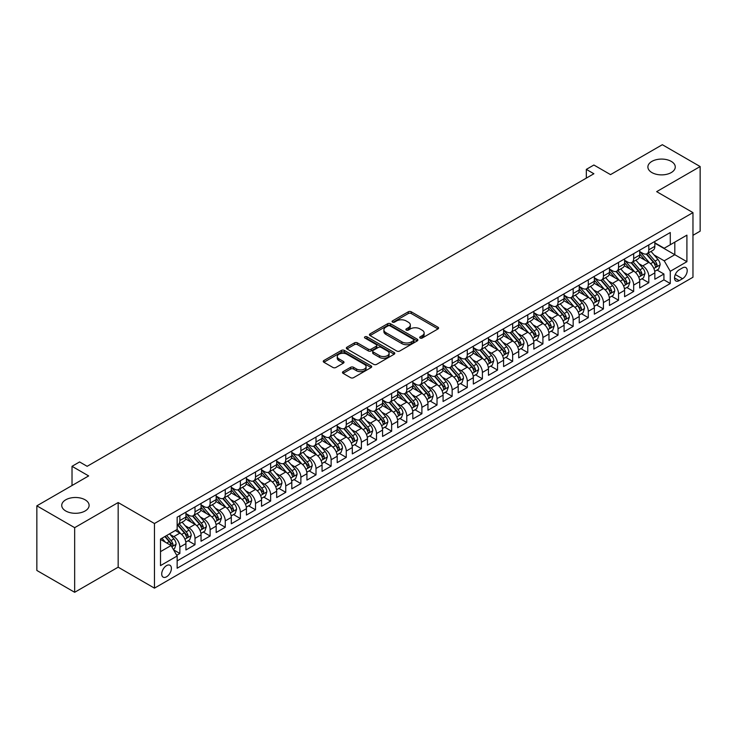 <?xml version="1.0" encoding="UTF-8"?>
<svg xmlns="http://www.w3.org/2000/svg" width="737" height="737" viewBox="0 0 737 737"><rect width="100%" height="100%" fill="white"/><g stroke="black" fill="none" stroke-linecap="round" stroke-linejoin="round"><path stroke-width="1.11" d="M420.127 338.043A1.474 0.848 0 0 0 422.2 338.043L437.981 328.942A2.1 1.216 0 0 0 438.598 328.085A2.1 1.216 0 0 0 437.981 327.219L411.255 311.797A2.1 1.216 0 0 0 408.28 311.797L392.508 320.899A1.474 0.848 0 0 0 392.075 321.498A1.474 0.848 0 0 0 392.508 322.106A1.474 0.848 0 0 0 394.59 322.106L396.626 320.927A6.716 3.878 0 0 1 406.133 320.927L408.353 322.207A6.716 3.878 0 0 1 410.325 324.953A6.716 3.878 0 0 1 408.353 327.698L406.317 328.877A1.474 0.848 0 0 0 405.884 329.476A1.474 0.848 0 0 0 406.317 330.075A1.474 0.848 0 0 0 408.39 330.075L410.435 328.895A6.716 3.878 0 0 1 419.943 328.895L422.163 330.185A6.716 3.878 0 0 1 424.134 332.921A6.716 3.878 0 0 1 422.163 335.667L420.127 336.846A1.474 0.848 0 0 0 419.694 337.445A1.474 0.848 0 0 0 420.127 338.043L420.127 336.846M85.105 499.806A13.69 7.904 0 0 0 70.181 498.092A13.69 7.904 0 0 0 61.733 505.389A13.69 7.904 0 0 0 65.74 510.981A13.69 7.904 0 0 0 80.665 512.694A13.69 7.904 0 0 0 89.113 505.389A13.69 7.904 0 0 0 85.105 499.806M671.26 161.394A13.69 7.904 0 0 0 656.335 159.68A13.69 7.904 0 0 0 647.887 166.977A13.69 7.904 0 0 0 651.895 172.569A13.69 7.904 0 0 0 666.819 174.282A13.69 7.904 0 0 0 675.267 166.977A13.69 7.904 0 0 0 671.26 161.394M166.562 576.785A6.845 3.952 120 0 0 171.03 570.76A6.845 3.952 120 0 0 169.98 565.27A6.845 3.952 120 0 0 166.562 565.611A6.845 3.952 120 0 0 162.085 571.645A6.845 3.952 120 0 0 163.135 577.126A6.845 3.952 120 0 0 166.562 576.785M343.101 371.632A2.1 1.216 0 0 0 342.484 372.489A2.1 1.216 0 0 0 343.101 373.346L350.6 377.676A2.1 1.216 0 0 0 353.567 377.676L371.089 367.56A2.1 1.216 0 0 0 371.706 366.694A2.1 1.216 0 0 0 371.089 365.838L344.363 350.416A2.1 1.216 0 0 0 341.397 350.416L323.875 360.531A2.1 1.216 0 0 0 323.257 361.388A2.1 1.216 0 0 0 323.875 362.245L332.931 367.468A2.1 1.216 0 0 0 335.897 367.468L343.396 363.138A2.1 1.216 0 0 0 344.013 362.282A2.1 1.216 0 0 0 343.396 361.425L338.909 358.836A5.62 3.243 0 0 1 337.26 356.542A5.62 3.243 0 0 1 340.734 353.548A5.62 3.243 0 0 1 346.851 354.248L364.447 364.41A5.62 3.243 0 0 1 366.086 366.694A5.62 3.243 0 0 1 362.622 369.698A5.62 3.243 0 0 1 356.505 368.988L353.567 367.302A2.1 1.216 0 0 0 350.6 367.302L343.101 371.632L343.101 373.346L350.6 369.044L350.6 367.302M692.964 235.315L700.15 231.169L700.15 166.544L662.333 144.71L610.522 174.623L593.884 165.014L586.32 169.381L593.884 173.748L87.15 466.309L79.587 461.942L72.023 466.309L72.023 485.526M74.667 527.664L74.667 592.29L118.16 567.186L118.16 502.551L74.667 527.664L36.85 505.831L88.661 475.918L72.023 466.309M118.16 502.551L154.457 523.519L692.964 212.615L692.964 277.241L154.457 588.144L154.457 523.519M700.15 166.544L656.658 191.648L692.964 212.615M396.773 351.015A2.1 1.216 0 0 0 399.749 351.015L417.262 340.899A2.1 1.216 0 0 0 417.879 340.043A2.1 1.216 0 0 0 417.262 339.186L390.536 323.755A2.1 1.216 0 0 0 387.57 323.755L370.048 333.87A2.1 1.216 0 0 0 369.44 334.727A2.1 1.216 0 0 0 370.048 335.584L396.773 351.015M365.515 338.366A1.474 0.848 0 0 1 367.008 338.569L394.148 354.239L376.653 364.345A2.1 1.216 0 0 1 373.687 364.345L346.961 348.914L346.961 347.201A2.1 1.216 0 0 0 346.344 348.057A2.1 1.216 0 0 0 346.961 348.914M346.961 347.201L354.46 342.871A2.1 1.216 0 0 1 357.427 342.871L368.27 349.126A2.1 1.216 0 0 0 371.236 349.126L376.211 346.252A2.1 1.216 0 0 0 376.828 345.395A2.1 1.216 0 0 0 376.211 344.538L364.926 338.025A1.474 0.848 0 0 1 364.493 337.426A1.474 0.848 0 0 1 365.405 336.643A1.474 0.848 0 0 1 367.008 336.827L394.175 352.507A2.1 1.216 0 0 1 394.792 353.373A2.1 1.216 0 0 1 394.175 354.23L394.175 352.507M74.667 592.29L36.85 570.456L36.85 505.831M176.733 555.283L179.874 553.469L173.591 549.848M170.026 534.426L173.821 536.619A8.558 4.938 60 0 1 179.874 547.094L185.927 543.602L185.927 549.977L195.001 544.735L188.119 540.765M185.153 525.693L188.948 527.885A8.558 4.938 60 0 1 195.001 538.36L201.044 534.869L201.044 541.244L210.128 536.002L203.246 532.031M200.28 516.959L204.075 519.152A8.558 4.938 60 0 1 210.128 529.627L216.171 526.135L216.171 532.51L225.255 527.268L218.373 523.298M215.407 508.226L219.202 510.419A8.558 4.938 60 0 1 225.255 520.893L231.298 517.402L231.298 523.777L240.382 518.535L233.491 514.564M230.534 499.493L234.329 501.685A8.558 4.938 60 0 1 240.382 512.16L246.425 508.668L246.425 515.043L255.509 509.801L248.618 505.831M245.661 490.759L249.456 492.952A8.558 4.938 60 0 1 255.509 503.426L261.552 499.935L261.552 506.31L270.636 501.068L263.745 497.097M260.778 482.026L264.583 484.218A8.558 4.938 60 0 1 270.636 494.693L276.679 491.201L276.679 497.576L285.753 492.334L278.872 488.364M275.905 473.292L279.71 475.485A8.558 4.938 60 0 1 285.753 485.959L291.806 482.468L291.806 488.843L300.88 483.601L293.999 479.63M291.032 464.559L294.837 466.751A8.558 4.938 60 0 1 300.88 477.226L306.933 473.734L306.933 480.109L316.007 474.868L309.125 470.897M306.159 455.825L309.964 458.018A8.558 4.938 60 0 1 316.007 468.492L322.06 465.001L322.06 471.376L331.134 466.134L324.252 462.163M321.286 447.092L325.091 449.284A8.558 4.938 60 0 1 331.134 459.759L337.187 456.267L337.187 462.643L346.261 457.401L339.379 453.43M336.413 438.358L340.218 440.551A8.558 4.938 60 0 1 346.261 451.026L352.314 447.534L352.314 453.909L361.388 448.667L354.506 444.697M351.54 429.625L355.335 431.818A8.558 4.938 60 0 1 361.388 442.292L367.441 438.801L367.441 445.176L376.515 439.934L369.633 435.963M366.667 420.891L370.462 423.084A8.558 4.938 60 0 1 376.515 433.559L382.567 430.067L382.567 436.442L391.642 431.209L384.76 427.23M381.794 412.158L385.589 414.351A8.558 4.938 60 0 1 391.642 424.825L397.694 421.334L397.694 427.709L406.769 422.476L399.887 418.496M396.921 403.425L400.716 405.617A8.558 4.938 60 0 1 406.769 416.092L412.821 412.6L412.821 418.975L421.896 413.743L415.014 409.763M412.047 394.691L415.843 396.884A8.558 4.938 60 0 1 421.896 407.368L427.948 403.867L427.948 410.242L437.023 405.009L430.141 401.029M427.174 385.958L430.97 388.15A8.558 4.938 60 0 1 437.023 398.634L443.075 395.133L443.075 401.508L452.149 396.276L445.268 392.296M442.301 377.224L446.097 379.417A8.558 4.938 60 0 1 452.149 389.901L458.202 386.4L458.202 392.775L467.276 387.542L460.395 383.562M457.428 368.491L461.224 370.683A8.558 4.938 60 0 1 467.276 381.167L473.329 377.666L473.329 384.041L482.403 378.809L475.522 374.829M472.555 359.757L476.351 361.95A8.558 4.938 60 0 1 482.403 372.434L488.456 368.933L488.456 375.308L497.53 370.075L490.649 366.096M487.682 351.024L491.478 353.216A8.558 4.938 60 0 1 497.53 363.7L503.583 360.2L503.583 366.575L512.657 361.342L505.775 357.362M502.809 342.29L506.605 344.483A8.558 4.938 60 0 1 512.657 354.967L518.71 351.466L518.71 357.841L527.784 352.608L520.902 348.629M517.936 333.557L521.732 335.75A8.558 4.938 60 0 1 527.784 346.233L533.837 342.733L533.837 349.117L542.911 343.875L536.029 339.895M533.063 324.824L536.858 327.016A8.558 4.938 60 0 1 542.911 337.5L548.964 334.008L548.964 340.383L558.038 335.142L551.156 331.162M548.19 316.09L551.985 318.283A8.558 4.938 60 0 1 558.038 328.766L564.091 325.275L564.091 331.65L573.165 326.408L566.283 322.428M563.317 307.357L567.112 309.549A8.558 4.938 60 0 1 573.165 320.033L579.218 316.542L579.218 322.917L588.292 317.675L581.41 313.695M578.444 298.623L582.239 300.816A8.558 4.938 60 0 1 588.292 311.3L594.335 307.808L594.335 314.183L603.419 308.941L596.537 304.961M593.571 289.89L597.366 292.082A8.558 4.938 60 0 1 603.419 302.566L609.462 299.075L609.462 305.45L618.546 300.208L611.664 296.237M608.698 281.156L612.493 283.349A8.558 4.938 60 0 1 618.546 293.833L624.589 290.341L624.589 296.716L633.673 291.474L626.782 287.504M623.824 272.423L627.62 274.615A8.558 4.938 60 0 1 633.673 285.099L639.716 281.608L639.716 287.983L648.8 282.741L648.8 276.366A8.558 4.938 -120 0 0 642.747 265.882L638.951 263.689M641.909 278.77L648.8 282.741M185.927 543.602A8.558 4.938 -120 0 0 179.874 533.118L175.332 530.502M201.044 534.869A8.558 4.938 -120 0 0 195.001 524.385L185.641 518.986M216.171 526.135A8.558 4.938 -120 0 0 210.128 515.651L200.768 510.253M231.298 517.402A8.558 4.938 -120 0 0 225.255 506.918L215.895 501.519M246.425 508.668A8.558 4.938 -120 0 0 240.382 498.184L231.022 492.786M261.552 499.935A8.558 4.938 -120 0 0 255.509 489.46L246.149 484.052M276.679 491.201A8.558 4.938 -120 0 0 270.636 480.727L261.276 475.319M291.806 482.468A8.558 4.938 -120 0 0 285.753 471.993L276.403 466.585M306.933 473.734A8.558 4.938 -120 0 0 300.88 463.26L291.53 457.852M322.06 465.001A8.558 4.938 -120 0 0 316.007 454.526L306.656 449.119M337.187 456.267A8.558 4.938 -120 0 0 331.134 445.793L321.783 440.385M352.314 447.534A8.558 4.938 -120 0 0 346.261 437.059L336.91 431.652M367.441 438.801A8.558 4.938 -120 0 0 361.388 428.326L352.037 422.918M382.567 430.067A8.558 4.938 -120 0 0 376.515 419.593L367.164 414.185M397.694 421.334A8.558 4.938 -120 0 0 391.642 410.859L382.291 405.451M412.821 412.6A8.558 4.938 -120 0 0 406.769 402.126L397.418 396.718M427.948 403.867A8.558 4.938 -120 0 0 421.896 393.392L412.545 387.984M443.075 395.133A8.558 4.938 -120 0 0 437.023 384.659L427.672 379.26M458.202 386.4A8.558 4.938 -120 0 0 452.149 375.925L442.799 370.527M473.329 377.666A8.558 4.938 -120 0 0 467.276 367.192L457.926 361.793M488.456 368.933A8.558 4.938 -120 0 0 482.403 358.458L473.053 353.06M503.583 360.2A8.558 4.938 -120 0 0 497.53 349.725L488.17 344.326M518.71 351.466A8.558 4.938 -120 0 0 512.657 340.991L503.297 335.593M533.837 342.733A8.558 4.938 -120 0 0 527.784 332.258L518.424 326.86M548.964 334.008A8.558 4.938 -120 0 0 542.911 323.525L533.551 318.126M564.091 325.275A8.558 4.938 -120 0 0 558.038 314.791L548.678 309.393M579.218 316.542A8.558 4.938 -120 0 0 573.165 306.058L563.805 300.659M594.335 307.808A8.558 4.938 -120 0 0 588.292 297.324L578.932 291.926M609.462 299.075A8.558 4.938 -120 0 0 603.419 288.591L594.059 283.192M624.589 290.341A8.558 4.938 -120 0 0 618.546 279.857L609.186 274.459M639.716 281.608A8.558 4.938 -120 0 0 633.673 271.124L624.313 265.725M682.526 267.89L679.201 269.816A6.633 3.832 120 0 0 674.871 275.656A6.633 3.832 120 0 0 675.884 280.972A6.633 3.832 120 0 0 679.201 280.64L682.526 278.724A6.633 3.832 120 0 0 686.856 272.874A6.633 3.832 120 0 0 685.843 267.568A6.633 3.832 120 0 0 682.526 267.89M160.509 551.635L171.095 545.527L177.147 556.002L177.147 568.227L670.274 283.524L670.274 271.299L664.221 260.815L654.069 254.956M177.147 556.002L160.509 565.611L160.509 539.06L177.147 529.452L177.147 517.227L670.274 232.524L670.274 244.748L686.912 235.14L686.912 261.69L670.274 271.299M185.927 513.56L188.948 515.301A8.558 4.938 60 0 0 193.223 515.725L199.276 512.233A8.558 4.938 -120 0 0 201.044 508.318L201.044 503.426M201.044 504.827L204.075 506.577A8.558 4.938 60 0 0 208.35 507.001L214.403 503.5A8.558 4.938 -120 0 0 216.171 499.585L216.171 494.693M216.171 496.093L219.202 497.844A8.558 4.938 60 0 0 223.477 498.267L229.529 494.767A8.558 4.938 -120 0 0 231.298 490.851L231.298 485.959M231.298 487.36L234.329 489.11A8.558 4.938 60 0 0 238.604 489.534L244.656 486.033A8.558 4.938 -120 0 0 246.425 482.118L246.425 477.226M246.425 478.626L249.456 480.377A8.558 4.938 60 0 0 253.731 480.8L259.783 477.3A8.558 4.938 -120 0 0 261.552 473.384L261.552 468.492M261.552 469.893L264.583 471.643A8.558 4.938 60 0 0 268.858 472.067L274.91 468.566A8.558 4.938 -120 0 0 276.679 464.651L276.679 459.759M276.679 461.159L279.71 462.91A8.558 4.938 60 0 0 283.985 463.333L290.037 459.833A8.558 4.938 -120 0 0 291.806 455.917L291.806 451.026M291.806 452.426L294.837 454.176A8.558 4.938 60 0 0 299.111 454.6L305.164 451.099A8.558 4.938 -120 0 0 306.933 447.184L306.933 442.292M306.933 443.692L309.964 445.443A8.558 4.938 60 0 0 314.238 445.867L320.291 442.366A8.558 4.938 -120 0 0 322.06 438.451L322.06 433.559M322.06 434.959L325.091 436.709A8.558 4.938 60 0 0 329.365 437.133L335.418 433.642A8.558 4.938 -120 0 0 337.187 429.717L337.187 424.825M337.187 426.226L340.218 427.976A8.558 4.938 60 0 0 344.492 428.4L350.545 424.908A8.558 4.938 -120 0 0 352.314 420.984L352.314 416.092M352.314 417.492L355.335 419.242A8.558 4.938 60 0 0 359.619 419.666L365.672 416.175A8.558 4.938 -120 0 0 367.441 412.25L367.441 407.358M367.441 408.759L370.462 410.509A8.558 4.938 60 0 0 374.746 410.933L380.799 407.441A8.558 4.938 -120 0 0 382.567 403.517L382.567 398.625M382.567 400.025L385.589 401.776A8.558 4.938 60 0 0 389.873 402.199L395.926 398.708A8.558 4.938 -120 0 0 397.694 394.783L397.694 389.901M397.694 391.292L400.716 393.042A8.558 4.938 60 0 0 405 393.466L411.053 389.974A8.558 4.938 -120 0 0 412.821 386.05L412.821 381.167M412.821 382.558L415.843 384.309A8.558 4.938 60 0 0 420.127 384.732L426.179 381.241A8.558 4.938 -120 0 0 427.948 377.316L427.948 372.434M427.948 373.825L430.97 375.575A8.558 4.938 60 0 0 435.254 375.999L441.297 372.507A8.558 4.938 -120 0 0 443.075 368.583L443.075 363.7M443.075 365.091L446.097 366.842A8.558 4.938 60 0 0 450.381 367.266L456.424 363.774A8.558 4.938 -120 0 0 458.202 359.849L458.202 354.967M458.202 356.358L461.224 358.108A8.558 4.938 60 0 0 465.508 358.532L471.551 355.041A8.558 4.938 -120 0 0 473.329 351.125L473.329 346.233M473.329 347.624L476.351 349.375A8.558 4.938 60 0 0 480.635 349.799L486.678 346.307A8.558 4.938 -120 0 0 488.456 342.392L488.456 337.5M488.456 338.891L491.478 340.641A8.558 4.938 60 0 0 495.761 341.065L501.805 337.574A8.558 4.938 -120 0 0 503.583 333.658L503.583 328.766M503.583 330.158L506.605 331.908A8.558 4.938 60 0 0 510.888 332.332L516.932 328.84A8.558 4.938 -120 0 0 518.71 324.925L518.71 320.033M518.71 321.424L521.732 323.175A8.558 4.938 60 0 0 526.006 323.598L532.059 320.107A8.558 4.938 -120 0 0 533.837 316.191L533.837 311.3M533.837 312.691L536.858 314.441A8.558 4.938 60 0 0 541.133 314.865L547.186 311.373A8.558 4.938 -120 0 0 548.964 307.458L548.964 302.566M548.964 303.957L551.985 305.708A8.558 4.938 60 0 0 556.26 306.131L562.313 302.64A8.558 4.938 -120 0 0 564.091 298.725L564.091 293.833M564.091 295.224L567.112 296.974A8.558 4.938 60 0 0 571.387 297.398L577.439 293.906A8.558 4.938 -120 0 0 579.218 289.991L579.218 285.099M579.218 286.49L582.239 288.241A8.558 4.938 60 0 0 586.514 288.664L592.566 285.173A8.558 4.938 -120 0 0 594.335 281.258L594.335 276.366M594.335 277.766L597.366 279.507A8.558 4.938 60 0 0 601.641 279.931L607.693 276.439A8.558 4.938 -120 0 0 609.462 272.524L609.462 267.632M609.462 269.033L612.493 270.774A8.558 4.938 60 0 0 616.768 271.198L622.82 267.706A8.558 4.938 -120 0 0 624.589 263.791L624.589 258.899M624.589 260.299L627.62 262.04A8.558 4.938 60 0 0 631.895 262.464L637.947 258.973A8.558 4.938 -120 0 0 639.716 255.057L639.716 250.165M177.147 560.894L663.926 279.857L663.926 274.007L654.843 279.249L654.843 272.874A8.558 4.938 -120 0 0 648.8 262.39L639.44 256.992M639.716 251.566L642.747 253.307A8.558 4.938 -120 0 0 647.022 253.731A8.558 4.938 -120 0 0 648.8 249.815L648.8 244.924M647.022 253.731L653.074 250.239A8.558 4.938 -120 0 0 654.843 246.324L654.843 241.432M179.874 515.651L179.874 520.543A8.558 4.938 60 0 1 178.096 524.458A8.558 4.938 60 0 1 177.147 524.808M178.096 524.458L184.149 520.967A8.558 4.938 -120 0 0 185.927 517.052L185.927 512.16M195.001 506.918L195.001 511.81A8.558 4.938 60 0 1 193.223 515.725M210.128 498.184L210.128 503.076A8.558 4.938 60 0 1 208.35 507.001M225.255 489.451L225.255 494.343A8.558 4.938 60 0 1 223.477 498.267M240.382 480.717L240.382 485.609A8.558 4.938 60 0 1 238.604 489.534M255.509 471.984L255.509 476.876A8.558 4.938 60 0 1 253.731 480.8M270.636 463.26L270.636 468.142A8.558 4.938 60 0 1 268.858 472.067M285.753 454.526L285.753 459.409A8.558 4.938 60 0 1 283.985 463.333M300.88 445.793L300.88 450.675A8.558 4.938 60 0 1 299.111 454.6M316.007 437.059L316.007 441.942A8.558 4.938 60 0 1 314.238 445.867M331.134 428.326L331.134 433.209A8.558 4.938 60 0 1 329.365 437.133M346.261 419.593L346.261 424.484A8.558 4.938 60 0 1 344.492 428.4M361.388 410.859L361.388 415.751A8.558 4.938 60 0 1 359.619 419.666M376.515 402.126L376.515 407.017A8.558 4.938 60 0 1 374.746 410.933M391.642 393.392L391.642 398.284A8.558 4.938 60 0 1 389.873 402.199M406.769 384.659L406.769 389.551A8.558 4.938 60 0 1 405 393.466M421.896 375.925L421.896 380.817A8.558 4.938 60 0 1 420.127 384.732M437.023 367.192L437.023 372.084A8.558 4.938 60 0 1 435.254 375.999M452.149 358.458L452.149 363.35A8.558 4.938 60 0 1 450.381 367.266M467.276 349.725L467.276 354.617A8.558 4.938 60 0 1 465.508 358.532M482.403 340.991L482.403 345.883A8.558 4.938 60 0 1 480.635 349.799M497.53 332.258L497.53 337.15A8.558 4.938 60 0 1 495.761 341.065M512.657 323.525L512.657 328.416A8.558 4.938 60 0 1 510.888 332.332M527.784 314.791L527.784 319.683A8.558 4.938 60 0 1 526.006 323.598M542.911 306.058L542.911 310.95A8.558 4.938 60 0 1 541.133 314.865M558.038 297.324L558.038 302.216A8.558 4.938 60 0 1 556.26 306.131M573.165 288.591L573.165 293.483A8.558 4.938 60 0 1 571.387 297.398M588.292 279.857L588.292 284.749A8.558 4.938 60 0 1 586.514 288.664M603.419 271.124L603.419 276.016A8.558 4.938 60 0 1 601.641 279.931M618.546 262.39L618.546 267.282A8.558 4.938 60 0 1 616.768 271.198M633.673 253.657L633.673 258.549A8.558 4.938 60 0 1 631.895 262.464M633.673 285.099L633.673 291.474M618.546 293.833L618.546 300.208M603.419 302.566L603.419 308.941M588.292 311.3L588.292 317.675M573.165 320.033L573.165 326.408M558.038 328.766L558.038 335.142M542.911 337.5L542.911 343.875M527.784 346.233L527.784 352.608M512.657 354.967L512.657 361.342M497.53 363.7L497.53 370.075M482.403 372.434L482.403 378.809M467.276 381.167L467.276 387.542M452.149 389.901L452.149 396.276M437.023 398.634L437.023 405.009M421.896 407.368L421.896 413.743M406.769 416.092L406.769 422.476M391.642 424.825L391.642 431.209M376.515 433.559L376.515 439.934M361.388 442.292L361.388 448.667M346.261 451.026L346.261 457.401M331.134 459.759L331.134 466.134M316.007 468.492L316.007 474.868M300.88 477.226L300.88 483.601M285.753 485.959L285.753 492.334M270.636 494.693L270.636 501.068M255.509 503.426L255.509 509.801M240.382 512.16L240.382 518.535M225.255 520.893L225.255 527.268M210.128 529.627L210.128 536.002M195.001 538.36L195.001 544.735M179.874 547.094L179.874 553.469M171.095 545.527L160.509 539.41M664.221 260.815L674.816 254.707L674.816 242.132L686.912 235.14M654.843 243.182L686.912 261.69M654.843 242.832L664.221 248.24L670.274 244.748M118.16 567.186L154.457 588.144M586.32 169.381L586.32 178.114M657.036 270.037L663.926 274.007M663.926 279.857L670.274 283.524M420.707 338.255L422.163 337.417A6.716 3.878 0 0 0 424.134 334.672L424.134 332.921M410.325 324.953L410.325 326.703A6.716 3.878 0 0 1 408.353 329.439L406.907 330.277M437.981 327.219L437.981 328.942L411.255 313.538A2.1 1.216 0 0 0 408.28 313.538L393.097 322.309M417.234 340.909L390.536 325.496A2.1 1.216 0 0 0 387.57 325.496L370.075 335.593M413.558 340.641A1.474 0.848 0 0 0 413.982 340.043A1.474 0.848 0 0 0 413.558 339.435L390.094 325.892A1.474 0.848 0 0 0 388.012 325.892L385.866 327.136A6.716 3.878 0 0 0 383.894 329.881A6.716 3.878 0 0 0 385.866 332.627L401.895 341.885A6.716 3.878 0 0 0 411.403 341.885L413.558 340.641L413.558 342.383A1.474 0.848 0 0 0 413.982 341.784L413.982 340.043M383.894 329.881L383.894 331.632A6.716 3.878 0 0 0 385.866 334.368L385.866 332.627M413.558 342.383L411.403 343.626A6.716 3.878 0 0 1 401.895 343.626L385.866 334.368M346.989 348.923L354.46 344.612L354.46 342.871M376.828 345.395L376.828 347.145A2.1 1.216 0 0 1 376.211 348.002L371.236 350.876A2.1 1.216 0 0 1 368.27 350.876L357.427 344.612A2.1 1.216 0 0 0 354.46 344.612M379.518 355.621A5.62 3.243 0 0 0 385.635 356.321A5.62 3.243 0 0 0 389.108 353.327A5.62 3.243 0 0 0 387.459 351.033L381.259 347.449A2.1 1.216 0 0 0 378.293 347.449L373.318 350.324A2.1 1.216 0 0 0 372.701 351.18A2.1 1.216 0 0 0 373.318 352.037L379.518 355.621L379.518 357.362A5.62 3.243 0 0 0 385.635 358.071A5.62 3.243 0 0 0 389.108 355.068L389.108 353.327M372.701 351.18L372.701 352.931A2.1 1.216 0 0 0 373.318 353.788L373.318 352.037M379.518 357.362L373.318 353.788M366.086 366.694L366.086 368.445A5.62 3.243 0 0 1 362.622 371.439A5.62 3.243 0 0 1 356.505 370.739L353.567 369.044A2.1 1.216 0 0 0 350.6 369.044M337.26 356.542L337.26 358.283A5.62 3.243 0 0 0 338.909 360.577L338.909 358.836M343.368 363.157L338.909 360.577M371.089 365.838L371.089 367.56L344.363 352.157A2.1 1.216 0 0 0 341.397 352.157L323.902 362.254M654.723 271.373L658.629 269.116L660.14 264.749A5.666 3.27 -120 0 0 657.929 259.424L651.02 251.428M649.638 262.943L641.439 253.454A16.361 9.452 -120 0 0 639.716 251.658M645.142 260.281L640.554 254.974A13.588 7.84 -120 0 0 639.716 254.062M646.248 254.044L653.24 262.132A5.666 3.27 60 0 1 655.267 266.039C656.114 267.181 656.722 266.831 657.082 264.988A5.666 3.27 -120 0 0 655.055 261.082L648.145 253.086M646.662 253.906L654.17 262.602A2.884 1.667 60 0 1 654.898 263.735L657.082 264.988M655.267 266.039L655.672 266.711M639.596 280.106L643.502 277.849L645.013 273.482A5.666 3.27 -120 0 0 642.802 268.157L635.893 260.161M634.511 271.677L626.312 262.188A16.361 9.452 -120 0 0 624.589 260.391M630.015 269.014L625.427 263.708A13.588 7.84 -120 0 0 624.589 262.796M631.13 262.777L638.113 270.866A5.666 3.27 60 0 1 640.14 274.772C640.987 275.914 641.595 275.564 641.955 273.722A5.666 3.27 -120 0 0 639.928 269.816L633.019 261.819M631.535 262.639L639.053 271.336A2.884 1.667 60 0 1 639.78 272.469L641.955 273.722M640.14 274.772L640.554 275.445M624.469 288.84L628.375 286.582L629.886 282.216A5.666 3.27 -120 0 0 627.675 276.891L620.766 268.894M619.384 280.41L611.185 270.921A16.361 9.452 -120 0 0 609.462 269.125M614.888 277.748L610.3 272.441A13.588 7.84 -120 0 0 609.462 271.529M616.003 271.511L622.986 279.599A5.666 3.27 60 0 1 625.013 283.505C625.86 284.648 626.468 284.298 626.828 282.455A5.666 3.27 -120 0 0 624.801 278.549L617.892 270.553M616.408 271.373L623.926 280.069A2.884 1.667 60 0 1 624.654 281.202L626.828 282.455M625.013 283.505L625.427 284.178M609.342 297.573L613.248 295.316L614.759 290.949A5.666 3.27 -120 0 0 612.548 285.624L605.639 277.628M604.257 289.144L596.058 279.655A16.361 9.452 -120 0 0 594.335 277.858M599.761 286.481L595.174 281.175A13.588 7.84 -120 0 0 594.335 280.263M600.876 280.235L607.859 288.333A5.666 3.27 60 0 1 609.886 292.239C610.733 293.381 611.341 293.031 611.701 291.189A5.666 3.27 -120 0 0 609.674 287.283L602.765 279.286M601.281 280.106L608.799 288.803A2.884 1.667 60 0 1 609.527 289.936L611.701 291.189M609.886 292.239L610.3 292.911M594.215 306.306L598.122 304.049L599.632 299.683A5.666 3.27 -120 0 0 597.421 294.358L590.512 286.361M589.13 297.877L580.931 288.388A16.361 9.452 -120 0 0 579.218 286.592M584.634 295.215L580.047 289.908A13.588 7.84 -120 0 0 579.218 288.996M585.749 288.968L592.732 297.066A5.666 3.27 60 0 1 594.759 300.972C595.607 302.115 596.215 301.765 596.574 299.922A5.666 3.27 -120 0 0 594.547 296.016L587.638 288.02M586.155 288.84L593.672 297.536A2.884 1.667 60 0 1 594.4 298.669L596.574 299.922M594.759 300.972L595.174 301.645M579.089 315.04L582.995 312.783L584.505 308.416A5.666 3.27 -120 0 0 582.304 303.091L575.385 295.095M574.003 306.61L565.804 297.122A16.361 9.452 -120 0 0 564.091 295.325M569.508 303.948L564.92 298.642A13.588 7.84 -120 0 0 564.091 297.73M570.622 297.702L577.615 305.8A5.666 3.27 60 0 1 579.632 309.706C580.48 310.848 581.088 310.498 581.447 308.656A5.666 3.27 -120 0 0 579.429 304.75L572.511 296.753M571.028 297.573L578.545 306.27A2.884 1.667 60 0 1 579.273 307.403L581.447 308.656M579.632 309.706L580.047 310.378M563.962 323.773L567.868 321.516L569.379 317.15A5.666 3.27 -120 0 0 567.177 311.825L560.258 303.828M558.876 315.344L550.677 305.855A16.361 9.452 -120 0 0 548.964 304.059M554.381 312.681L549.793 307.375A13.588 7.84 -120 0 0 548.964 306.463M555.495 306.435L562.488 314.533A5.666 3.27 60 0 1 564.505 318.439C565.353 319.582 565.961 319.232 566.32 317.389A5.666 3.27 -120 0 0 564.302 313.483L557.384 305.487M555.901 306.306L563.418 315.003A2.884 1.667 60 0 1 564.146 316.136L566.32 317.389M564.505 318.439L564.92 319.112M548.835 332.507L552.741 330.25L554.252 325.883A5.666 3.27 -120 0 0 552.05 320.558L545.131 312.552M543.749 324.077L535.55 314.588A16.361 9.452 -120 0 0 533.837 312.792M539.254 321.415L534.666 316.109A13.588 7.84 -120 0 0 533.837 315.196M540.368 315.169L547.361 323.267A5.666 3.27 60 0 1 549.378 327.173C550.226 328.315 550.834 327.965 551.193 326.123A5.666 3.27 -120 0 0 549.176 322.216L542.257 314.22M540.774 315.04L548.291 323.736A2.884 1.667 60 0 1 549.019 324.87L551.193 326.123M549.378 327.173L549.793 327.845M533.708 341.24L537.614 338.983L539.125 334.616A5.666 3.27 -120 0 0 536.923 329.292L530.004 321.286M528.622 332.811L520.423 323.322A16.361 9.452 -120 0 0 518.71 321.525M524.127 330.148L519.548 324.842A13.588 7.84 -120 0 0 518.71 323.93M525.241 323.902L532.234 332A5.666 3.27 60 0 1 534.251 335.906C535.099 337.049 535.707 336.698 536.066 334.856A5.666 3.27 -120 0 0 534.049 330.95L527.13 322.953M525.647 323.773L533.164 332.47A2.884 1.667 60 0 1 533.892 333.603L536.066 334.856M534.251 335.906L534.666 336.579M518.581 349.974L522.487 347.717L523.998 343.35A5.666 3.27 -120 0 0 521.796 338.025L514.877 330.019M513.496 341.544L505.296 332.055A16.361 9.452 -120 0 0 503.583 330.259M509 338.882L504.421 333.575A13.588 7.84 -120 0 0 503.583 332.663M510.115 332.636L517.107 340.734A5.666 3.27 60 0 1 519.124 344.64C519.981 345.782 520.58 345.432 520.939 343.589A5.666 3.27 -120 0 0 518.922 339.683L512.003 331.687M510.52 332.507L518.037 341.203A2.884 1.667 60 0 1 518.765 342.337L520.939 343.589M519.124 344.64L519.539 345.312M503.454 358.707L507.36 356.45L508.871 352.083A5.666 3.27 -120 0 0 506.669 346.758L499.75 338.753M498.369 350.278L490.169 340.789A16.361 9.452 -120 0 0 488.456 338.992M493.873 347.615L489.294 342.309A13.588 7.84 -120 0 0 488.456 341.397M494.988 341.369L501.98 349.467A5.666 3.27 60 0 1 503.997 353.373C504.854 354.515 505.453 354.165 505.812 352.323A5.666 3.27 -120 0 0 503.795 348.417L496.885 340.42M495.402 341.24L502.91 349.937A2.884 1.667 60 0 1 503.638 351.07L505.812 352.323M503.997 353.373L504.412 354.046M488.327 367.441L492.233 365.183L493.744 360.817A5.666 3.27 -120 0 0 491.542 355.492L484.633 347.486M483.242 359.011L475.052 349.522A16.361 9.452 -120 0 0 473.329 347.717M478.746 356.349L474.167 351.042A13.588 7.84 -120 0 0 473.329 350.13M479.861 350.103L486.853 358.2A5.666 3.27 60 0 1 488.871 362.107C489.727 363.24 490.326 362.899 490.685 361.056A5.666 3.27 -120 0 0 488.668 357.15L481.758 349.154M480.275 349.974L487.783 358.67A2.884 1.667 60 0 1 488.511 359.803L490.685 361.056M488.871 362.107L489.285 362.779M473.2 376.174L477.106 373.917L478.617 369.55A5.666 3.27 -120 0 0 476.415 364.225L469.506 356.22M468.115 367.745L459.925 358.256A16.361 9.452 -120 0 0 458.202 356.45M463.619 365.082L459.04 359.776A13.588 7.84 -120 0 0 458.202 358.864M464.734 358.836L471.726 366.934A5.666 3.27 60 0 1 473.744 370.84C474.6 371.973 475.199 371.632 475.558 369.79A5.666 3.27 -120 0 0 473.541 365.884L466.632 357.878M465.148 358.707L472.657 367.404A2.884 1.667 60 0 1 473.384 368.537L475.558 369.79M473.744 370.84L474.158 371.512M458.073 384.907L461.979 382.65L463.49 378.284A5.666 3.27 -120 0 0 461.288 372.959L454.379 364.953M452.988 376.478L444.798 366.989A16.361 9.452 -120 0 0 443.075 365.183M448.492 373.816L443.914 368.509A13.588 7.84 -120 0 0 443.075 367.597M449.607 367.57L456.599 375.667A5.666 3.27 60 0 1 458.617 379.573C459.473 380.707 460.072 380.366 460.432 378.523A5.666 3.27 -120 0 0 458.414 374.617L451.505 366.611M450.021 367.441L457.53 376.137A2.884 1.667 60 0 1 458.257 377.27L460.432 378.523M458.617 379.573L459.031 380.246M442.946 393.641L446.852 391.384L448.363 387.017A5.666 3.27 -120 0 0 446.161 381.692L439.252 373.687M437.861 385.211L429.671 375.723A16.361 9.452 -120 0 0 427.948 373.917M433.365 382.549L428.787 377.243A13.588 7.84 -120 0 0 427.948 376.331M434.48 376.303L441.472 384.401A5.666 3.27 60 0 1 443.49 388.307C444.347 389.44 444.945 389.099 445.305 387.257A5.666 3.27 -120 0 0 443.287 383.351L436.378 375.345M434.894 376.174L442.403 384.871A2.884 1.667 60 0 1 443.13 386.004L445.305 387.257M443.49 388.307L443.904 388.979M427.819 402.374L431.725 400.117L433.245 395.751A5.666 3.27 -120 0 0 431.034 390.426L424.125 382.42M422.734 393.945L414.544 384.456A16.361 9.452 -120 0 0 412.821 382.65M418.238 391.283L413.66 385.976A13.588 7.84 -120 0 0 412.821 385.055M419.353 385.036L426.345 393.134A5.666 3.27 60 0 1 428.363 397.04C429.22 398.173 429.818 397.823 430.178 395.99A5.666 3.27 -120 0 0 428.16 392.084L421.251 384.078M419.768 384.907L427.276 393.604A2.884 1.667 60 0 1 428.004 394.728L430.178 395.99M428.363 397.04L428.777 397.713M412.692 411.108L416.598 408.851L418.119 404.484A5.666 3.27 -120 0 0 415.908 399.159L408.998 391.154M407.607 402.678L399.417 393.19A16.361 9.452 -120 0 0 397.694 391.384M403.111 400.016L398.533 394.71A13.588 7.84 -120 0 0 397.694 393.788M404.226 393.77L411.218 401.868A5.666 3.27 60 0 1 413.236 405.774C414.093 406.907 414.691 406.557 415.051 404.724A5.666 3.27 -120 0 0 413.033 400.817L406.124 392.812M404.641 393.641L412.149 402.338A2.884 1.667 60 0 1 412.877 403.461L415.051 404.724M413.236 405.774L413.65 406.446M397.565 419.841L401.472 417.584L402.992 413.217A5.666 3.27 -120 0 0 400.781 407.893L393.871 399.887M392.48 411.412L384.29 401.923A16.361 9.452 -120 0 0 382.567 400.117M387.994 408.749L383.406 403.443A13.588 7.84 -120 0 0 382.567 402.522M389.099 402.503L396.091 410.601A5.666 3.27 60 0 1 398.109 414.507C398.966 415.64 399.574 415.29 399.924 413.457A5.666 3.27 -120 0 0 397.906 409.551L390.997 401.545M389.514 402.374L397.022 411.071A2.884 1.667 60 0 1 397.75 412.195L399.924 413.457M398.109 414.507L398.524 415.18M382.439 428.575L386.354 426.318L387.865 421.951A5.666 3.27 -120 0 0 385.654 416.626L378.744 408.62M377.353 420.145L369.163 410.656A16.361 9.452 -120 0 0 367.441 408.851M372.867 417.483L368.279 412.167A13.588 7.84 -120 0 0 367.441 411.255M373.972 411.237L380.965 419.335A5.666 3.27 60 0 1 382.982 423.241C383.839 424.374 384.447 424.024 384.797 422.19A5.666 3.27 -120 0 0 382.779 418.284L375.87 410.279M374.387 411.108L381.895 419.804A2.884 1.667 60 0 1 382.623 420.928L384.797 422.19M382.982 423.241L383.397 423.913M367.312 437.308L371.227 435.051L372.738 430.684A5.666 3.27 -120 0 0 370.527 425.36L363.617 417.354M362.236 428.879L354.036 419.39A16.361 9.452 -120 0 0 352.314 417.584M357.74 426.216L353.152 420.901A13.588 7.84 -120 0 0 352.314 419.989M358.845 419.97L365.838 428.068A5.666 3.27 60 0 1 367.855 431.974C368.712 433.107 369.32 432.757 369.67 430.924A5.666 3.27 -120 0 0 367.652 427.018L360.743 419.012M359.26 419.841L366.768 428.538A2.884 1.667 60 0 1 367.496 429.662L369.67 430.924M367.855 431.974L368.27 432.647M352.185 446.042L356.1 443.785L357.611 439.418A5.666 3.27 -120 0 0 355.4 434.093L348.49 426.087M347.109 437.612L338.909 428.123A16.361 9.452 -120 0 0 337.187 426.318M342.613 434.95L338.025 429.634A13.588 7.84 -120 0 0 337.187 428.722M343.718 428.704L350.711 436.801A5.666 3.27 60 0 1 352.728 440.708C353.585 441.841 354.193 441.491 354.552 439.657A5.666 3.27 -120 0 0 352.526 435.751L345.616 427.746M344.133 428.575L351.641 437.271A2.884 1.667 60 0 1 352.369 438.395L354.552 439.657M352.728 440.708L353.143 441.38M337.058 454.775L340.973 452.518L342.484 448.151A5.666 3.27 -120 0 0 340.273 442.826L333.364 434.821M331.982 446.346L323.783 436.857A16.361 9.452 -120 0 0 322.06 435.051M327.486 443.683L322.898 438.368A13.588 7.84 -120 0 0 322.06 437.456M328.591 437.437L335.584 445.535A5.666 3.27 60 0 1 337.61 449.441C338.458 450.574 339.066 450.224 339.425 448.391A5.666 3.27 -120 0 0 337.399 444.485L330.489 436.479M329.006 437.308L336.514 446.005A2.884 1.667 60 0 1 337.242 447.129L339.425 448.391M337.61 449.441L338.016 450.104M321.931 463.509L325.846 461.251L327.357 456.885A5.666 3.27 -120 0 0 325.146 451.56L318.237 443.554M316.855 455.079L308.656 445.59A16.361 9.452 -120 0 0 306.933 443.785M312.359 452.417L307.771 447.101A13.588 7.84 -120 0 0 306.933 446.189M313.465 446.171L320.457 454.268A5.666 3.27 60 0 1 322.484 458.174C323.331 459.308 323.939 458.958 324.298 457.124A5.666 3.27 -120 0 0 322.272 453.218L315.362 445.212M313.879 446.042L321.387 454.738A2.884 1.667 60 0 1 322.115 455.862L324.298 457.124M322.484 458.174L322.889 458.838M306.804 472.233L310.719 469.985L312.23 465.609A5.666 3.27 -120 0 0 310.019 460.293L303.11 452.288M301.728 463.813L293.529 454.324A16.361 9.452 -120 0 0 291.806 452.518M297.232 461.15L292.644 455.834A13.588 7.84 -120 0 0 291.806 454.922M298.338 454.904L305.33 463.002A5.666 3.27 60 0 1 307.357 466.899C308.204 468.041 308.812 467.691 309.172 465.858A5.666 3.27 -120 0 0 307.145 461.952L300.235 453.946M298.752 454.775L306.26 463.472A2.884 1.667 60 0 1 306.988 464.596L309.172 465.858M307.357 466.899L307.762 467.571M291.677 480.966L295.592 478.718L297.103 474.342A5.666 3.27 -120 0 0 294.892 469.027L287.983 461.021M286.601 472.546L278.402 463.048A16.361 9.452 -120 0 0 276.679 461.251M282.105 469.884L277.517 464.568A13.588 7.84 -120 0 0 276.679 463.656M283.211 463.637L290.203 471.735A5.666 3.27 60 0 1 292.23 475.632C293.077 476.775 293.685 476.424 294.045 474.591A5.666 3.27 -120 0 0 292.018 470.685L285.108 462.679M283.625 463.509L291.133 472.205A2.884 1.667 60 0 1 291.861 473.329L294.045 474.591M292.23 475.632L292.635 476.305M276.55 489.7L280.465 487.443L281.976 483.076A5.666 3.27 -120 0 0 279.765 477.76L272.856 469.755M271.474 481.279L263.275 471.781A16.361 9.452 -120 0 0 261.552 469.985M266.978 478.608L262.39 473.301A13.588 7.84 -120 0 0 261.552 472.389M268.084 472.371L275.076 480.469A5.666 3.27 60 0 1 277.103 484.366C277.95 485.508 278.558 485.158 278.918 483.325A5.666 3.27 -120 0 0 276.891 479.418L269.982 471.413M268.498 472.242L276.007 480.939A2.884 1.667 60 0 1 276.734 482.062L278.918 483.325M277.103 484.366L277.508 485.038M261.432 498.433L265.338 496.176L266.849 491.809A5.666 3.27 -120 0 0 264.638 486.494L257.729 478.488M256.347 490.013L248.148 480.515A16.361 9.452 -120 0 0 246.425 478.718M251.851 487.341L247.263 482.035A13.588 7.84 -120 0 0 246.425 481.123M252.966 481.104L259.949 489.202A5.666 3.27 60 0 1 261.976 493.099C262.823 494.241 263.431 493.891 263.791 492.058A5.666 3.27 -120 0 0 261.764 488.152L254.855 480.146M253.371 480.975L260.88 489.672A2.884 1.667 60 0 1 261.607 490.796L263.791 492.058M261.976 493.099L262.381 493.772M246.305 507.167L250.212 504.909L251.722 500.543A5.666 3.27 -120 0 0 249.511 495.227L242.602 487.221M241.22 498.746L233.021 489.248A16.361 9.452 -120 0 0 231.298 487.452M236.724 496.075L232.137 490.768A13.588 7.84 -120 0 0 231.298 489.856M237.839 489.838L244.822 497.926A5.666 3.27 60 0 1 246.849 501.833C247.696 502.975 248.305 502.625 248.664 500.792A5.666 3.27 -120 0 0 246.637 496.885L239.728 488.88M238.244 489.709L245.762 498.405A2.884 1.667 60 0 1 246.49 499.529L248.664 500.792M246.849 501.833L247.263 502.505M231.178 515.9L235.085 513.643L236.595 509.276A5.666 3.27 -120 0 0 234.384 503.961L227.475 495.955M226.093 507.471L217.894 497.982A16.361 9.452 -120 0 0 216.171 496.185M221.597 504.808L217.01 499.502A13.588 7.84 -120 0 0 216.171 498.59M222.712 498.571L229.695 506.66A5.666 3.27 60 0 1 231.722 510.566C232.57 511.708 233.178 511.358 233.537 509.525A5.666 3.27 -120 0 0 231.51 505.619L224.601 497.613M223.118 498.442L230.635 507.139A2.884 1.667 60 0 1 231.363 508.263L233.537 509.525M231.722 510.566L232.137 511.238M216.052 524.633L219.958 522.376L221.469 518.01A5.666 3.27 -120 0 0 219.257 512.694L212.348 504.688M210.966 516.204L202.767 506.715A16.361 9.452 -120 0 0 201.044 504.919M206.471 513.542L201.883 508.235A13.588 7.84 -120 0 0 201.044 507.323M207.585 507.305L214.568 515.393A5.666 3.27 60 0 1 216.595 519.299C217.443 520.442 218.051 520.092 218.41 518.258A5.666 3.27 -120 0 0 216.383 514.352L209.474 506.347M207.991 507.176L215.508 515.872A2.884 1.667 60 0 1 216.236 516.996L218.41 518.258M216.595 519.299L217.01 519.972M200.925 533.367L204.831 531.11L206.342 526.743A5.666 3.27 -120 0 0 204.131 521.428L197.221 513.422M195.839 524.937L187.64 515.449A16.361 9.452 -120 0 0 185.927 513.652M191.344 522.275L186.756 516.969A13.588 7.84 -120 0 0 185.927 516.057M192.458 516.038L199.441 524.127A5.666 3.27 60 0 1 201.468 528.033C202.316 529.175 202.924 528.825 203.283 526.992A5.666 3.27 -120 0 0 201.265 523.086L194.347 515.08M192.864 515.909L200.381 524.606A2.884 1.667 60 0 1 201.109 525.73L203.283 526.992M201.468 528.033L201.883 528.705M185.798 542.1L189.704 539.843L191.215 535.477A5.666 3.27 -120 0 0 189.013 530.161L182.094 522.155M180.712 533.671L177.092 529.488M176.217 531.009L175.627 530.327M177.331 524.772L184.324 532.86A5.666 3.27 60 0 1 186.341 536.766C187.189 537.909 187.797 537.559 188.156 535.725A5.666 3.27 -120 0 0 186.139 531.819L179.22 523.814M177.737 524.643L185.254 533.339A2.884 1.667 60 0 1 185.982 534.463L188.156 535.725M186.341 536.766L186.756 537.439M173.287 549.323L174.577 548.577L176.088 544.21A5.666 3.27 -120 0 0 173.886 538.894L169.528 533.855M165.466 542.275L161.965 538.222M161.09 539.742L160.509 539.069M164.839 536.564L169.197 541.594A5.666 3.27 60 0 1 171.214 545.5C172.062 546.642 172.67 546.292 173.029 544.459A5.666 3.27 -120 0 0 171.012 540.553L166.654 535.513M165.189 536.361L170.127 542.063A2.884 1.667 60 0 1 170.855 543.197L173.029 544.459M171.214 545.5L171.629 546.172M173.821 536.619L179.874 533.118M188.948 527.885L195.001 524.385M204.075 519.152L210.128 515.651M219.202 510.419L225.255 506.918M234.329 501.685L240.382 498.184M249.456 492.952L255.509 489.46M264.583 484.218L270.636 480.727M279.71 475.485L285.753 471.993M294.837 466.751L300.88 463.26M309.964 458.018L316.007 454.526M325.091 449.284L331.134 445.793M340.218 440.551L346.261 437.059M355.335 431.818L361.388 428.326M370.462 423.084L376.515 419.593M385.589 414.351L391.642 410.859M400.716 405.617L406.769 402.126M415.843 396.884L421.896 393.392M430.97 388.15L437.023 384.659M446.097 379.417L452.149 375.925M461.224 370.683L467.276 367.192M476.351 361.95L482.403 358.458M491.478 353.216L497.53 349.725M506.605 344.483L512.657 340.991M521.732 335.75L527.784 332.258M536.858 327.016L542.911 323.525M551.985 318.283L558.038 314.791M567.112 309.549L573.165 306.058M582.239 300.816L588.292 297.324M597.366 292.082L603.419 288.591M612.493 283.349L618.546 279.857M627.62 274.615L633.673 271.124M642.747 265.882L648.8 262.39M648.8 249.815L654.843 246.324M179.874 520.543L185.927 517.052M195.001 511.81L201.044 508.318M210.128 503.076L216.171 499.585M225.255 494.343L231.298 490.851M240.382 485.609L246.425 482.118M255.509 476.876L261.552 473.384M270.636 468.142L276.679 464.651M285.753 459.409L291.806 455.917M300.88 450.675L306.933 447.184M316.007 441.942L322.06 438.451M331.134 433.209L337.187 429.717M346.261 424.484L352.314 420.984M361.388 415.751L367.441 412.25M376.515 407.017L382.567 403.517M391.642 398.284L397.694 394.783M406.769 389.551L412.821 386.05M421.896 380.817L427.948 377.316M437.023 372.084L443.075 368.583M452.149 363.35L458.202 359.849M467.276 354.617L473.329 351.125M482.403 345.883L488.456 342.392M497.53 337.15L503.583 333.658M512.657 328.416L518.71 324.925M527.784 319.683L533.837 316.191M542.911 310.95L548.964 307.458M558.038 302.216L564.091 298.725M573.165 293.483L579.218 289.991M588.292 284.749L594.335 281.258M603.419 276.016L609.462 272.524M618.546 267.282L624.589 263.791M633.673 258.549L639.716 255.057M648.8 276.366L654.843 272.874M675.276 274.533L682.526 278.724M674.512 277.941L679.201 280.64M422.163 337.417L422.163 335.667M406.317 330.075L406.317 328.877M408.353 329.439L408.353 327.698M392.508 322.106L392.508 320.899M408.28 313.538L408.28 311.797M411.255 313.538L411.255 311.797M370.048 335.584L370.048 333.87M387.57 325.496L387.57 323.755M390.536 325.496L390.536 323.755M417.262 340.899L417.262 339.186M401.895 343.626L401.895 341.885M411.403 343.626L411.403 341.885M357.427 344.612L357.427 342.871M368.27 350.876L368.27 349.126M371.236 350.876L371.236 349.126M376.211 348.002L376.211 346.252M367.008 338.569L367.008 336.827M353.567 369.044L353.567 367.302M356.505 370.739L356.505 368.988M343.396 363.138L343.396 361.425M323.875 362.245L323.875 360.531M341.397 352.157L341.397 350.416M344.363 352.157L344.363 350.416M653.857 268.461L660.103 264.859M641.439 253.454L642.222 253.003M655.055 261.082L657.929 259.424M650.541 263.699L653.24 262.132M638.73 277.195L644.976 273.593M626.312 262.188L627.095 261.736M639.928 269.816L642.802 268.157M635.414 272.432L638.113 270.866M623.603 285.928L629.849 282.326M611.185 270.921L611.968 270.47M624.801 278.549L627.675 276.891M620.287 281.156L622.986 279.599M608.476 294.662L614.722 291.06M596.058 279.655L596.841 279.203M609.674 287.283L612.548 285.624M605.16 289.89L607.859 288.333M593.349 303.395L599.596 299.793M580.931 288.388L581.714 287.937M594.547 296.016L597.421 294.358M590.033 298.623L592.732 297.066M578.223 312.129L584.469 308.527M565.804 297.122L566.587 296.67M579.429 304.75L582.304 303.091M574.906 307.357L577.615 305.8M563.096 320.862L569.342 317.26M550.677 305.855L551.46 305.404M564.302 313.483L567.177 311.825M559.779 316.09L562.488 314.533M547.969 329.596L554.215 325.994M535.55 314.588L536.333 314.137M549.176 322.216L552.05 320.558M544.652 324.824L547.361 323.267M532.842 338.329L539.088 334.727M520.423 323.322L521.206 322.87M534.049 330.95L536.923 329.292M529.525 333.557L532.234 332M517.715 347.063L523.961 343.46M505.296 332.055L506.079 331.604M518.922 339.683L521.796 338.025M514.398 342.29L517.107 340.734M502.588 355.796L508.834 352.194M490.169 340.789L490.953 340.337M503.795 348.417L506.669 346.758M499.271 351.024L501.98 349.467M487.461 364.529L493.707 360.927M475.052 349.522L475.826 349.071M488.668 357.15L491.542 355.492M484.145 359.757L486.853 358.2M472.334 373.263L478.58 369.661M459.925 358.256L460.699 357.804M473.541 365.884L476.415 364.225M469.018 368.491L471.726 366.934M457.207 381.996L463.453 378.394M444.798 366.989L445.572 366.538M458.414 374.617L461.288 372.959M453.891 377.224L456.599 375.667M442.08 390.73L448.326 387.128M429.671 375.723L430.445 375.271M443.287 383.351L446.161 381.692M438.764 385.958L441.472 384.401M426.953 399.463L433.199 395.861M414.544 384.456L415.318 384.005M428.16 392.084L431.034 390.426M423.637 394.691L426.345 393.134M411.826 408.197L418.082 404.595M399.417 393.19L400.191 392.738M413.033 400.817L415.908 399.159M408.51 403.425L411.218 401.868M396.699 416.93L402.955 413.328M384.29 401.923L385.064 401.472M397.906 409.551L400.781 407.893M393.383 412.158L396.091 410.601M381.573 425.664L387.828 422.052M369.163 410.656L369.937 410.205M382.779 418.284L385.654 416.626M378.265 420.891L380.965 419.335M366.446 434.397L372.701 430.786M354.036 419.39L354.81 418.938M367.652 427.018L370.527 425.36M363.138 429.625L365.838 428.068M351.319 443.13L357.574 439.519M338.909 428.123L339.683 427.672M352.526 435.751L355.4 434.093M348.011 438.358L350.711 436.801M336.192 451.864L342.447 448.253M323.783 436.857L324.556 436.405M337.399 444.485L340.273 442.826M332.884 447.092L335.584 445.535M321.074 460.597L327.32 456.986M308.656 445.59L309.439 445.139M322.272 453.218L325.146 451.56M317.758 455.825L320.457 454.268M305.947 469.331L312.193 465.72M293.529 454.324L294.312 453.872M307.145 461.952L310.019 460.293M302.631 464.559L305.33 463.002M290.82 478.064L297.066 474.453M278.402 463.048L279.185 462.606M292.018 470.685L294.892 469.027M287.504 473.292L290.203 471.735M275.693 486.798L281.939 483.186M263.275 471.781L264.058 471.339M276.891 479.418L279.765 477.76M272.377 482.026L275.076 480.469M260.566 495.531L266.812 491.92M248.148 480.515L248.931 480.073M261.764 488.152L264.638 486.494M257.25 490.759L259.949 489.202M245.439 504.265L251.685 500.653M233.021 489.248L233.804 488.806M246.637 496.885L249.511 495.227M242.123 499.493L244.822 497.926M230.312 512.998L236.559 509.387M217.894 497.982L218.677 497.539M231.51 505.619L234.384 503.961M226.996 508.226L229.695 506.66M215.186 521.732L221.432 518.12M202.767 506.715L203.55 506.273M216.383 514.352L219.257 512.694M211.869 516.959L214.568 515.393M200.059 530.465L206.305 526.854M187.64 515.449L188.423 515.006M201.265 523.086L204.131 521.428M196.742 525.693L199.441 524.127M184.932 539.198L191.178 535.587M186.139 531.819L189.013 530.161M181.615 534.426L184.324 532.86M171.813 546.771L176.051 544.321M171.012 540.553L173.886 538.894M166.746 543.012L169.197 541.594"/></g></svg>
